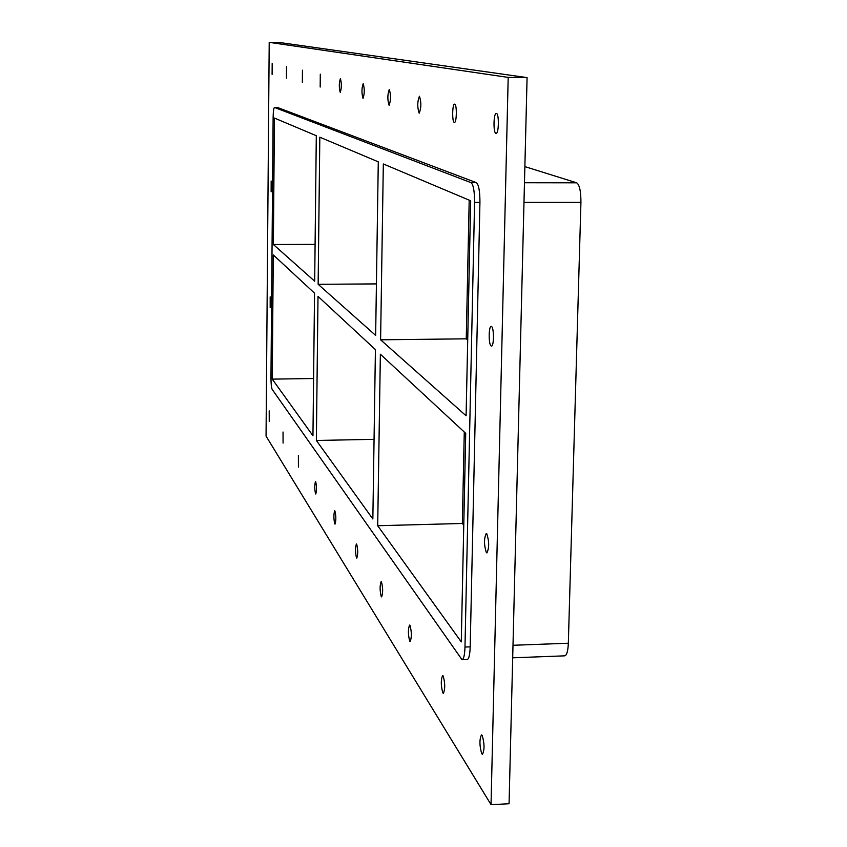 <?xml version="1.0" encoding="UTF-8"?>
<svg xmlns="http://www.w3.org/2000/svg" width="847" height="847" viewBox="0 0 847 847"><rect width="100%" height="100%" fill="white"/><g stroke="black" fill="none" stroke-linecap="round" stroke-linejoin="round"><path stroke-width="1.27" d="M270.182 307.514L270.182 296.852L270.182 307.514M271.135 191.835L271.167 181.036L271.135 191.835M491.091 345.915C488.497 344.591 488.603 325.968 491.207 326.423L491.535 326.529C494.14 327.725 494.055 346.539 491.44 346.042L491.091 345.915M486.369 552.636C483.923 544.917 483.891 538.544 486.263 533.494L486.792 533.779C489.248 541.455 489.291 547.85 486.909 552.943L486.369 552.636M286.424 78.157L286.508 66.627L286.424 78.157M302.358 82.35L302.453 70.185L302.358 82.35M320.177 87.05L320.293 74.165L320.177 87.05M340.24 92.334C338.969 87.601 339.012 83.038 340.378 78.644L340.42 78.655C341.701 83.377 341.648 87.94 340.282 92.344L340.24 92.334M363.003 98.337C361.563 93.265 361.616 88.395 363.172 83.737L363.215 83.737C364.665 88.787 364.612 93.657 363.056 98.347L363.003 98.337M389.059 105.208C387.397 99.755 387.46 94.536 389.249 89.549L389.302 89.56C390.975 94.98 390.912 100.2 389.122 105.208L389.059 105.208M419.149 113.138C417.232 107.251 417.306 101.629 419.392 96.272L419.456 96.283C421.383 102.138 421.308 107.76 419.233 113.149L419.149 113.138M454.32 122.402C451.97 122.233 452.256 103.673 454.606 104.128L454.68 104.139C457.041 104.202 456.766 122.91 454.416 122.423L454.32 122.402M442.833 692.888C440.842 685.636 440.779 679.855 442.621 675.546L443.172 675.959C445.162 683.19 445.236 688.982 443.394 693.322L442.833 692.888M409.736 641.147C408.021 634.519 407.968 629.173 409.577 625.097L410.012 625.425C411.737 632.031 411.79 637.378 410.181 641.486L409.736 641.147M381.256 596.616C379.763 590.518 379.731 585.542 381.139 581.688L381.489 581.953C382.992 588.03 383.035 593.006 381.616 596.891L381.256 596.616M356.502 557.898C355.189 552.255 355.158 547.607 356.407 543.943L356.693 544.155C358.016 549.777 358.048 554.436 356.788 558.12L356.502 557.898M334.777 523.922C333.612 518.671 333.591 514.309 334.703 510.815L334.936 510.995C336.111 516.225 336.132 520.598 335.02 524.113L334.777 523.922M315.55 493.865C314.512 488.963 314.491 484.844 315.497 481.509L315.698 481.668C316.736 486.549 316.757 490.678 315.762 494.023L315.55 493.865M298.43 467.089L298.388 455.411L298.43 467.089M283.078 443.087L283.036 432.002L283.078 443.087M481.763 753.777C479.444 745.762 479.338 739.473 481.477 734.9L482.187 735.429C484.526 743.401 484.622 749.711 482.494 754.338L481.763 753.777M495.95 133.381C493.155 133.138 493.505 112.937 496.3 113.434L496.406 113.445C499.222 113.562 498.883 133.942 496.077 133.403L495.95 133.381M272.099 74.377L272.183 63.43L272.099 74.377M269.24 421.446L269.208 410.901L269.24 421.446M269.208 42.35L266.053 436.099L491.038 804.65L509.068 803.75L527.078 77.606L508.189 77.405L269.208 42.35L279.394 42.477L527.078 77.606M491.038 804.65L508.189 77.405M470.191 646.854L464.982 647.044C464.707 654.964 463.722 659.199 462.038 659.728L467.216 659.538C468.92 658.998 469.905 654.773 470.191 646.854L479.931 202.422C479.931 191.253 478.746 184.667 476.395 182.666L277.541 107.495M462.038 659.728L272.152 389.345C271.389 387.63 270.987 383.638 270.966 377.37L273.126 117.511C273.253 111.381 273.697 108.035 274.46 107.463L277.668 107.495M524.875 166.615L576.701 182.814L524.473 182.74M523.986 202.412L580.926 202.401C580.936 191.327 579.539 184.794 576.701 182.814M580.926 202.401L568.337 643.233L512.996 645.276M464.982 647.044L474.574 202.422L479.931 202.422M476.395 182.666L471.059 182.666C473.399 184.657 474.564 191.242 474.574 202.422M471.059 182.666L274.523 107.474M466.094 415.782L380.599 339.806L383.331 163.958L470.678 200.781L466.094 415.782M375.645 335.401L318.144 284.306L319.817 137.193L378.281 161.841L375.645 335.401M314.682 281.225L273.369 244.508L274.428 118.061L316.302 135.711L314.682 281.225M461.276 641.899L377.698 525.733L380.367 354.215L465.723 433.357L461.276 641.899M372.849 518.978L316.365 440.472L318.006 296.386L375.422 349.631L372.849 518.978M273.285 254.915L314.544 293.178L312.956 435.739L272.236 379.128L273.285 254.915M512.689 657.812L564.737 655.832C566.781 655.292 567.988 651.089 568.337 643.233M469.196 200.157L466.252 338.821L467.713 339.88M466.252 338.821L380.599 339.806M376.428 283.904L318.144 284.306M315.095 244.36L273.369 244.508M464.272 432.012L462.335 523.467L463.764 525.087M462.335 523.467L377.698 525.733M374.056 439.339L316.365 440.472M313.602 378.524L272.236 379.128M274.46 107.463L277.604 107.484"/></g></svg>
